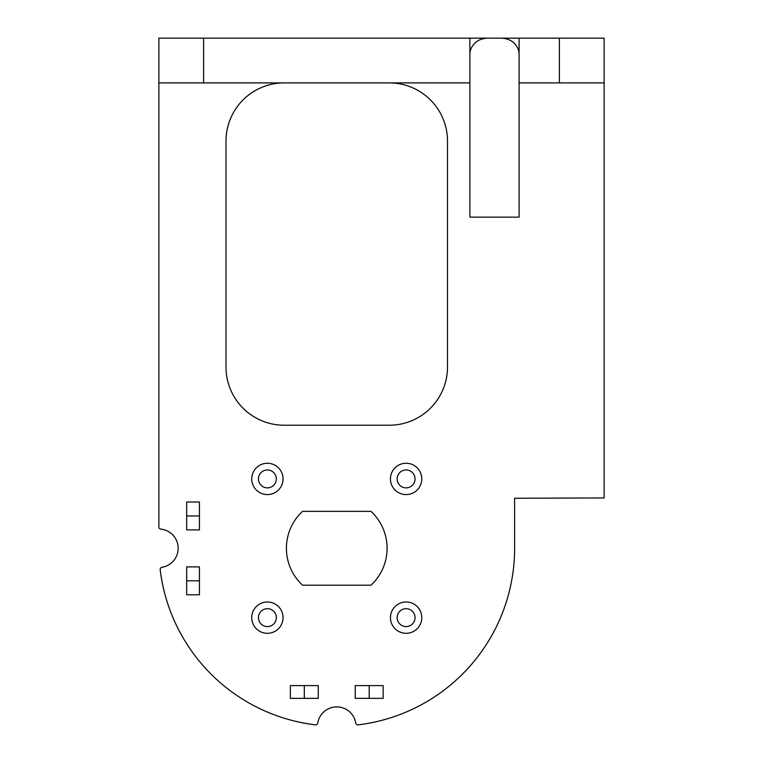 <?xml version="1.0" encoding="UTF-8"?>
<svg xmlns="http://www.w3.org/2000/svg" width="763" height="763" viewBox="0 0 763 763"><rect width="100%" height="100%" fill="white"/><g stroke="black" fill="none" stroke-linecap="round" stroke-linejoin="round"><path stroke-width="1.14" d="M519.098 54.421C519.145 50.205 517.4 46.371 513.861 42.919C510.733 39.962 506.508 38.369 501.205 38.15L487.776 38.15C482.464 38.369 478.248 39.962 475.12 42.919C471.582 46.371 469.827 50.205 469.874 54.421L469.874 217.14L519.098 217.14L519.098 38.15L501.205 38.15M469.874 82.9L158.876 82.9L158.876 38.15L487.776 38.15M559.374 38.15L519.098 38.15L519.098 82.9L604.124 82.9L604.124 38.15L559.374 38.15L559.374 82.9M469.874 38.15L469.874 54.421M158.876 82.9L158.876 526.918A2.241 2.241 0 0 0 160.888 529.14A19.237 19.237 0 0 1 162.033 567.262A2.241 2.241 0 0 0 160.182 569.732A177.874 177.874 0 0 0 315.291 724.85A2.241 2.241 0 0 0 317.77 723A19.237 19.237 0 0 1 355.73 723A2.241 2.241 0 0 0 358.209 724.85A177.874 177.874 0 0 0 514.624 548.273L514.624 498.249L604.124 497.934L604.124 82.9M365.887 723.744L372.554 722.513M372.039 722.618L375.148 721.951M376.645 721.617L377.342 721.455M377.58 721.397L375.129 721.96M366.364 723.667L363.999 724.049M363.274 724.163L360.804 724.516M361.757 724.383L361.052 724.478M160.526 572.45L161.384 578.001M161.298 577.534L162.548 584.21M162.443 583.685L163.654 589.227M163.435 588.292L163.597 588.988M160.659 573.394L160.564 572.698M295.92 721.397L301.471 722.618M300.946 722.504L307.623 723.744M307.155 723.667L309.52 724.049M296.864 721.617L296.158 721.455M284.17 82.9A58.169 58.169 0 0 0 226.001 141.069L226.001 367.051A58.169 58.169 0 0 0 284.17 425.22L389.33 425.22A58.169 58.169 0 0 0 447.499 367.051L447.499 141.069A58.169 58.169 0 0 0 389.33 82.9M360.804 698.364L377.58 698.364M383.14 698.364L355.243 698.364L355.243 685.603L383.14 685.603L383.14 698.364M186.668 594.787L186.668 566.89L199.42 566.89L199.42 594.787L186.668 594.787M318.257 698.364L290.36 698.364L290.36 685.603L318.257 685.603L318.257 698.364M369.197 698.364L369.197 685.603M186.668 580.843L199.42 580.843M304.313 698.364L304.313 685.603M199.42 529.904L186.668 529.904L186.668 502.006L199.42 502.006L199.42 529.904M370.98 511.363L302.529 511.363A50.339 50.339 0 0 0 302.529 585.192L370.98 585.192A50.339 50.339 0 0 0 370.98 511.363M186.668 515.96L199.42 515.96M258.447 617.639A8.946 8.946 0 0 0 267.393 626.585A8.946 8.946 0 0 0 276.34 617.639A8.946 8.946 0 0 0 267.393 608.683A8.946 8.946 0 0 0 258.447 617.639M397.161 617.639A8.946 8.946 0 0 0 406.107 626.585A8.946 8.946 0 0 0 415.062 617.639A8.946 8.946 0 0 0 406.107 608.683A8.946 8.946 0 0 0 397.161 617.639M258.447 478.916A8.946 8.946 0 0 0 267.393 487.862A8.946 8.946 0 0 0 276.34 478.916A8.946 8.946 0 0 0 267.393 469.97A8.946 8.946 0 0 0 258.447 478.916M397.161 478.916A8.946 8.946 0 0 0 406.107 487.862A8.946 8.946 0 0 0 415.062 478.916A8.946 8.946 0 0 0 406.107 469.97A8.946 8.946 0 0 0 397.161 478.916M421.777 617.639A15.661 15.661 0 0 0 406.107 601.978A15.661 15.661 0 0 0 390.446 617.639A15.661 15.661 0 0 0 406.107 633.3A15.661 15.661 0 0 0 421.777 617.639M421.777 478.916A15.661 15.661 0 0 0 406.107 463.255A15.661 15.661 0 0 0 390.446 478.916A15.661 15.661 0 0 0 406.107 494.577A15.661 15.661 0 0 0 421.777 478.916M283.054 478.916A15.661 15.661 0 0 0 267.393 463.255A15.661 15.661 0 0 0 251.733 478.916A15.661 15.661 0 0 0 267.393 494.577A15.661 15.661 0 0 0 283.054 478.916M283.054 617.639A15.661 15.661 0 0 0 267.393 601.978A15.661 15.661 0 0 0 251.733 617.639A15.661 15.661 0 0 0 267.393 633.3A15.661 15.661 0 0 0 283.054 617.639M203.626 82.9L203.626 38.15"/></g></svg>

